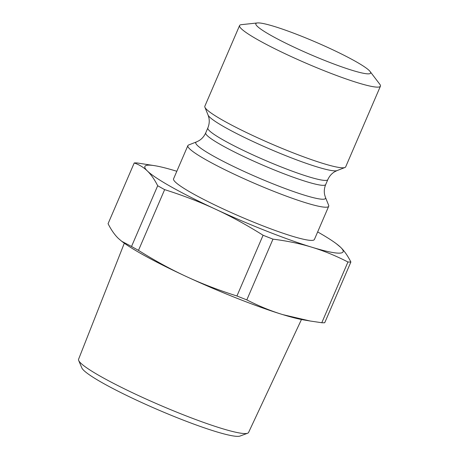 <?xml version="1.0" encoding="UTF-8"?>
<svg xmlns="http://www.w3.org/2000/svg" width="459" height="459" viewBox="0 0 459 459"><rect width="100%" height="100%" fill="white"/><g stroke="black" fill="none" stroke-linecap="round" stroke-linejoin="round"><path stroke-width="0.69" d="M321.793 322.734L310.227 321.025L282.87 314.644C271.12 311.087 259.1 306.17 246.816 299.893L272.979 239.145C287.196 240.941 300.169 243.637 311.902 247.235C323.647 250.792 335.667 255.709 347.951 261.991L321.793 322.734A121.537 13.139 23.3 0 0 324.725 322.734L350.888 261.991C347.704 255.726 344.273 250.821 340.589 247.275A107.911 11.664 23.3 0 0 336.447 243.804A107.911 11.664 23.3 0 0 317.657 231.933M236.93 295.986C218.564 290.168 201.679 283.679 186.268 276.513C170.846 269.393 154.918 260.678 138.486 250.373L164.643 189.63C183.009 195.448 199.894 201.943 215.305 209.103C230.728 216.223 246.655 224.939 263.087 235.243L236.93 295.986A121.537 13.139 23.3 0 0 246.816 299.893M131.532 246.477L121.692 241.279L118.365 238.422C114.681 234.876 111.244 229.97 108.066 223.705L134.223 162.962C139.341 164.741 143.73 167.426 147.396 171.012C151.08 174.558 154.511 179.463 157.695 185.734L131.532 246.477A121.537 13.139 23.3 0 0 138.486 250.373M176.818 171.276A107.911 11.664 23.3 0 0 176.084 171.052A107.911 11.664 23.3 0 0 155.285 165.785L137.161 162.962A121.537 13.139 23.3 0 0 134.223 162.962M155.285 165.785A107.911 11.664 23.3 0 0 147.396 171.012A107.911 11.664 23.3 0 0 215.305 209.103A107.911 11.664 23.3 0 0 311.902 247.235A107.911 11.664 23.3 0 0 340.589 247.275L336.447 243.804M157.695 185.734A121.537 13.139 23.3 0 0 164.643 189.63M347.951 261.991A121.537 13.139 23.3 0 0 350.888 261.991M263.087 235.243A121.537 13.139 23.3 0 0 272.979 239.145M121.692 241.279L122.507 241.893A107.911 11.664 23.3 0 0 186.268 276.513A107.911 11.664 23.3 0 0 282.87 314.644A107.911 11.664 23.3 0 0 303.669 319.912L310.227 321.025M78.684 360.481L81.828 367.9A86.694 9.369 23.3 0 0 83.756 370.379A86.694 9.369 23.3 0 0 164.202 412.406A86.694 9.369 23.3 0 0 240.063 436.05L247.613 433.233A92.546 10.006 -156.7 0 1 166.628 407.988A92.546 10.006 -156.7 0 1 80.75 363.126A92.546 10.006 -156.7 0 1 78.684 360.481A92.546 10.006 -156.7 0 1 78.581 359.254L124.314 243.213M301.465 319.51L248.577 432.464A92.546 10.006 -156.7 0 1 247.613 433.233M187.869 145.629L173.571 178.815A76.67 8.291 23.3 0 0 175.355 182.051A76.67 8.291 23.3 0 0 250.459 220.865A76.67 8.291 23.3 0 0 314.409 239.472L328.701 206.28A76.67 8.291 23.3 0 0 328.644 205.271L325.477 197.456A70.634 7.637 23.3 0 1 270.127 182.682A70.634 7.637 23.3 0 1 197.427 145.48A70.634 7.637 23.3 0 1 196.498 141.906L188.643 144.981A76.67 8.291 23.3 0 0 187.869 145.629A76.67 8.291 23.3 0 0 189.653 148.859A76.67 8.291 23.3 0 0 264.751 187.679A76.67 8.291 23.3 0 0 328.701 206.28M257.379 22.95L241.457 24.654A76.67 8.291 23.3 0 0 239.581 25.543L204.84 106.218A76.67 8.291 23.3 0 0 204.903 107.222A76.67 8.291 23.3 0 0 206.625 109.449A76.67 8.291 23.3 0 0 277.896 146.668A76.67 8.291 23.3 0 0 344.904 167.518A76.67 8.291 23.3 0 0 345.679 166.869L380.419 86.2A76.67 8.291 23.3 0 0 379.777 84.221L370.08 71.489A62.476 6.753 23.3 0 0 315.895 42.182A62.476 6.753 23.3 0 0 257.379 22.95A62.476 6.753 23.3 0 0 257.298 26.312A62.476 6.753 23.3 0 0 323.882 60.129A62.476 6.753 23.3 0 0 370.08 71.489M239.581 25.543A76.67 8.291 23.3 0 0 241.365 28.779A76.67 8.291 23.3 0 0 316.469 67.593A76.67 8.291 23.3 0 0 380.419 86.2M196.498 141.906L198.77 140.798C201.794 139.043 204.112 136.398 205.724 132.875A65.316 7.063 23.3 0 0 207.244 135.629A65.316 7.063 23.3 0 0 271.223 168.694A65.316 7.063 23.3 0 0 325.701 184.541C324.243 188.138 323.922 191.638 324.72 195.046L325.477 197.456M205.724 132.875L207.847 127.952A65.316 7.063 23.3 0 0 209.367 130.706A65.316 7.063 23.3 0 0 273.34 163.777A65.316 7.063 23.3 0 0 327.818 179.624L325.701 184.541M207.847 127.952C209.287 124.383 209.62 120.906 208.839 117.515L208.065 115.043A70.634 7.637 23.3 0 0 209.654 117.097A70.634 7.637 23.3 0 0 275.314 151.384A70.634 7.637 23.3 0 0 337.049 170.593L334.72 171.729C331.719 173.491 329.419 176.118 327.818 179.624M337.049 170.593L344.904 167.518M208.065 115.043L204.903 107.222"/></g></svg>
